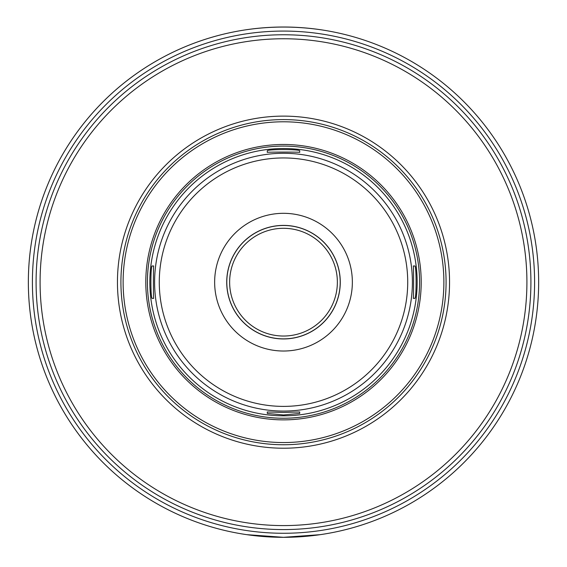 <?xml version="1.0" encoding="UTF-8"?>
<svg xmlns="http://www.w3.org/2000/svg" width="567" height="567" viewBox="0 0 567 567"><rect width="100%" height="100%" fill="white"/><g stroke="black" fill="none" stroke-linecap="round" stroke-linejoin="round"><path stroke-width="0.85" d="M153.714 265.973C153.31 264.973 153.31 299.369 153.714 298.37L152.232 298.37C150.461 299.369 150.461 264.973 152.232 265.973L153.714 265.973M299.702 152.381C300.694 151.977 266.306 151.977 267.298 152.381L267.298 150.907C266.299 149.128 300.701 149.128 299.702 150.907L299.702 152.381M413.286 298.37C413.69 299.369 413.69 264.973 413.286 265.973L414.768 265.973C416.539 264.973 416.539 299.369 414.768 298.37L413.286 298.37M267.298 411.954L283.5 412.429L299.702 411.954L299.702 413.435L283.5 414.966L267.298 413.435L267.298 411.954L267.298 413.435M320.249 29.682C295.747 26.188 271.253 26.188 246.751 29.682M246.751 534.66L283.5 537.318L320.249 534.66M218.295 35.494A255.15 255.15 0 0 0 218.295 528.848A255.15 255.15 0 0 1 218.295 35.494A255.15 255.15 0 0 0 218.295 528.848M283.5 448.221A166.053 166.053 0 0 0 427.305 199.145A166.053 166.053 0 0 0 139.695 199.145A166.053 166.053 0 0 0 283.5 448.221M283.5 444.748A162.573 162.573 0 0 0 424.293 200.881A162.573 162.573 0 0 0 142.707 200.881A162.573 162.573 0 0 0 283.5 444.748M283.5 419.871A137.703 137.703 0 0 0 402.754 213.32A137.703 137.703 0 0 0 164.246 213.32A137.703 137.703 0 0 0 283.5 419.871A137.703 137.703 0 0 0 402.754 213.32A137.703 137.703 0 0 0 164.246 213.32A137.703 137.703 0 0 0 283.5 419.871M283.5 418.248A136.08 136.08 0 0 0 401.351 214.128A136.08 136.08 0 0 0 165.649 214.128A136.08 136.08 0 0 0 283.5 418.248M283.5 415.817A133.649 133.649 0 0 0 399.246 215.347A133.649 133.649 0 0 0 167.754 215.347A133.649 133.649 0 0 0 283.5 415.817M283.5 411.068A128.9 128.9 0 0 0 395.128 217.721A128.9 128.9 0 0 0 171.872 217.721A128.9 128.9 0 0 0 283.5 411.068M283.5 406.39A124.223 124.223 0 0 0 391.081 220.06A124.223 124.223 0 0 0 175.919 220.06A124.223 124.223 0 0 0 283.5 406.39M283.5 351.023A68.848 68.848 0 0 0 343.127 247.744A68.848 68.848 0 0 0 223.873 247.744A68.848 68.848 0 0 0 283.5 351.023M283.5 338.946A56.771 56.771 0 0 0 332.666 253.782A56.771 56.771 0 0 0 234.334 253.782A56.771 56.771 0 0 0 283.5 338.946M283.5 338.868A56.7 56.7 0 0 0 332.602 253.818A56.7 56.7 0 0 0 234.398 253.818A56.7 56.7 0 0 0 283.5 338.868M283.5 336.033A53.865 53.865 0 0 0 330.15 255.235A53.865 53.865 0 0 0 236.85 255.235A53.865 53.865 0 0 0 283.5 336.033M283.5 537.318A255.15 255.15 0 0 0 504.467 154.593A255.15 255.15 0 0 0 62.533 154.593A255.15 255.15 0 0 0 283.5 537.318A255.15 255.15 0 0 0 504.467 154.593A255.15 255.15 0 0 0 62.533 154.593A255.15 255.15 0 0 0 283.5 537.318M283.5 533.271A251.103 251.103 0 0 0 500.959 156.62A251.103 251.103 0 0 0 66.041 156.62A251.103 251.103 0 0 0 283.5 533.271M283.5 525.588A243.42 243.42 0 0 0 494.304 160.461A243.42 243.42 0 0 0 72.696 160.461A243.42 243.42 0 0 0 283.5 525.588M283.5 529.578A247.403 247.403 0 0 0 497.762 158.469A247.403 247.403 0 0 0 69.238 158.469A247.403 247.403 0 0 0 283.5 529.578M283.5 442.551A160.383 160.383 0 0 0 422.394 201.98A160.383 160.383 0 0 0 144.606 201.98A160.383 160.383 0 0 0 283.5 442.551"/></g></svg>
